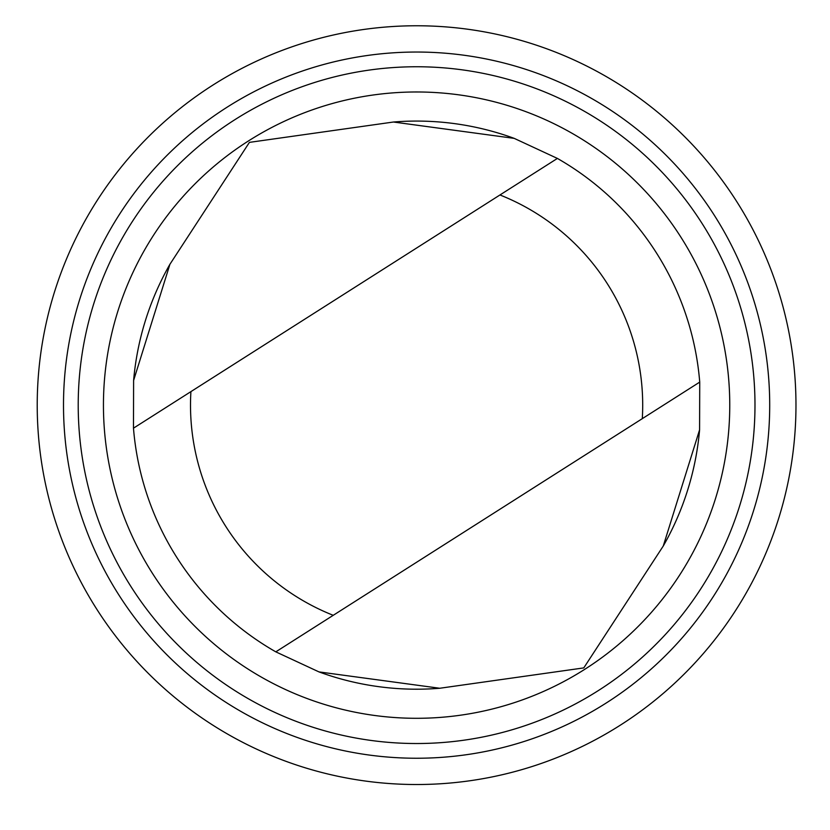<?xml version="1.0" encoding="UTF-8"?>
<svg xmlns="http://www.w3.org/2000/svg" width="830" height="830" viewBox="0 0 830 830"><rect width="100%" height="100%" fill="white"/><g stroke="black" fill="none" stroke-linecap="round" stroke-linejoin="round"><path stroke-width="1.25" d="M514.216 138.371A284.057 284.057 0 0 0 393.451 122.02L249.415 142.376L169.943 264.241L133.609 380.451L133.474 428.176A284.057 284.057 0 0 0 275.809 651.851L318.99 671.906L439.755 688.257L583.78 667.901L663.253 546.036A284.057 284.057 0 0 0 699.586 429.826M169.943 264.241A284.057 284.057 0 0 0 133.609 380.451M318.99 671.906A284.057 284.057 0 0 0 439.755 688.257M499.961 194.967L133.474 428.176A284.057 284.057 0 0 0 275.809 651.851L642.296 418.652A226.102 226.102 0 0 0 499.961 194.967L557.397 158.426L514.216 138.371L393.451 122.02M165.751 689.751A379.372 379.372 0 0 0 788.5 480.072A379.372 379.372 0 0 0 295.553 45.598A379.372 379.372 0 0 0 165.751 689.751M183.129 670.038A353.103 353.103 0 0 0 762.749 474.885A353.103 353.103 0 0 0 303.936 70.498A353.103 353.103 0 0 0 183.129 670.038M192.851 658.999A338.391 338.391 0 0 0 748.318 471.98A338.391 338.391 0 0 0 308.625 84.442A338.391 338.391 0 0 0 192.851 658.999M209.534 640.075A313.169 313.169 0 0 0 723.594 467A313.169 313.169 0 0 0 316.676 108.346A313.169 313.169 0 0 0 209.534 640.075M663.253 546.036L699.586 429.826L699.732 382.101A284.057 284.057 0 0 0 557.397 158.426M699.732 382.101L642.296 418.652M190.91 391.636A226.102 226.102 0 0 0 333.235 615.31"/></g></svg>

